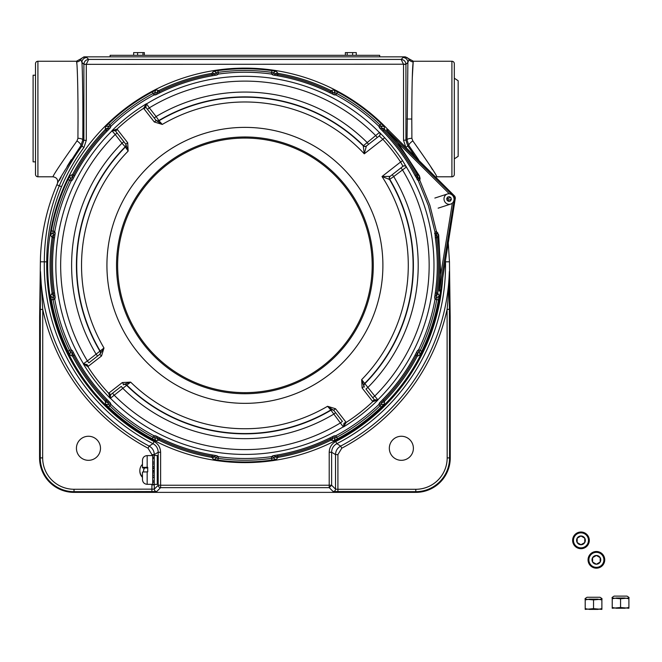 <?xml version="1.0" encoding="UTF-8"?>
<svg xmlns="http://www.w3.org/2000/svg" width="662" height="662" viewBox="0 0 662 662"><rect width="100%" height="100%" fill="white"/><g stroke="black" fill="none" stroke-linecap="round" stroke-linejoin="round"><path stroke-width="0.99" d="M453.652 197.168L454.819 196.242L387.791 129.388A197.243 197.243 0 0 0 57.321 326.316A197.243 197.243 0 0 0 440.528 290.668L439.229 291.081L439.568 290.295L440.859 289.848L455.357 197.897L454.819 196.242M449.316 193.784L397.912 142.76L386.5 129.81L453.975 196.515A1.928 1.928 -108 0 1 454.513 198.178L439.568 290.295M453.867 197.839L455.357 197.897M439.229 291.081L440.751 274.622L452.353 203.126M438.459 299.894L435.033 299.282L434.636 297.495L435.306 292.902A192.377 192.377 0 0 0 435.306 237.823L434.951 231.932L428.43 205.733L418.334 180.767L415.132 175.736A192.377 192.377 0 0 0 382.752 131.167L379.508 127.849L378.788 126.169A193.13 193.13 0 0 0 335.924 95.022L334.103 94.856L329.941 92.796A192.377 192.377 0 0 0 277.552 75.774L272.976 74.996L271.403 74.061A193.13 193.13 0 0 0 218.419 74.061L216.846 74.996L212.27 75.774A192.377 192.377 0 0 0 159.881 92.796L155.719 94.856L153.898 95.022A193.13 193.13 0 0 0 111.034 126.169L110.314 127.849L107.07 131.167A192.377 192.377 0 0 0 74.69 175.736L72.53 179.841L71.157 181.049A193.13 193.13 0 0 0 54.789 231.443L55.186 233.223L54.516 237.823A192.377 192.377 0 0 0 54.516 292.902L55.186 297.495L54.789 299.282A193.13 193.13 0 0 0 71.157 349.677L69.593 350.43L70.669 352.457L72.365 353.218L73.606 355.56A193.602 193.602 0 0 0 106.185 400.411L108.03 402.314L108.237 404.159L109.826 405.806A194.868 194.868 0 0 0 153.079 437.234L155.14 438.244L156.96 437.863L159.343 439.03A193.602 193.602 0 0 0 212.063 456.159L214.67 456.614L215.92 457.988L218.179 458.385A194.868 194.868 0 0 0 271.643 458.385L273.903 457.988L275.152 456.614L277.759 456.159A193.602 193.602 0 0 0 330.479 439.03L332.862 437.863L334.682 438.244L336.743 437.234A194.868 194.868 0 0 0 379.996 405.806L381.585 404.159L381.792 402.314L383.637 400.411A193.602 193.602 0 0 0 416.216 355.56L417.457 353.218L419.154 352.457L420.229 350.43A194.868 194.868 0 0 0 436.746 299.588L437.069 297.312L436.142 295.707L436.523 293.076A193.602 193.602 0 0 0 436.523 237.641L436.142 235.018L436.846 233.81L436.655 231.675L438.683 234.828L437.739 237.468A194.835 194.835 0 0 1 437.739 293.258L439.096 295.368L438.459 299.894A196.606 196.606 0 0 1 421.793 351.191L419.65 355.221L417.308 356.131A194.835 194.835 0 0 1 384.514 401.271L384.374 403.779L381.204 407.064A196.606 196.606 0 0 1 337.562 438.765L333.458 440.768L331.025 440.131A194.835 194.835 0 0 1 277.966 457.368L276.377 459.32L271.883 460.107A196.606 196.606 0 0 1 217.939 460.107L213.445 459.32L211.857 457.368A194.835 194.835 0 0 1 158.797 440.131L156.364 440.768L152.26 438.765A196.606 196.606 0 0 1 108.618 407.064L105.448 403.779L105.308 401.271A194.835 194.835 0 0 1 72.514 356.131L70.172 355.221L68.029 351.191A196.606 196.606 0 0 1 51.363 299.894L50.726 295.368L52.083 293.258A194.835 194.835 0 0 1 52.083 237.468L50.726 235.349L51.363 230.831A196.606 196.606 0 0 1 68.029 179.526L70.172 175.496L72.514 174.586A194.835 194.835 0 0 1 105.308 129.454L105.448 126.947L108.618 123.662A196.606 196.606 0 0 1 152.26 91.952L156.364 89.949L158.797 90.595A194.835 194.835 0 0 1 211.857 73.358L213.445 71.405L217.939 70.611A196.606 196.606 0 0 1 271.883 70.611L276.377 71.405L277.966 73.358A194.835 194.835 0 0 1 331.025 90.595L333.458 89.949L337.562 91.952A196.606 196.606 0 0 1 381.204 123.662L384.374 126.947L384.514 129.454A194.835 194.835 0 0 1 417.308 174.586L419.145 175.389L420.089 178.244L419.832 179.915L418.732 178.07L417.457 177.507A2.309 2.309 -83 0 0 417.606 175.124M420.089 178.244A2.309 1.158 -27.5 0 1 419.294 179.054L429.878 205.261L436.721 232.685A2.309 1.158 -8.5 0 1 437.847 232.875M54.789 231.443L53.076 231.137L52.753 233.405L53.68 235.018L53.299 237.641A193.602 193.602 0 0 0 53.299 293.076L53.68 295.707L52.753 297.312L53.076 299.588L51.363 299.894M111.034 126.169L109.826 124.911L108.237 126.566L108.03 128.411L106.185 130.315A193.602 193.602 0 0 0 73.606 175.157L72.365 177.507L70.669 178.26L69.593 180.287L68.029 179.526M159.881 92.796L159.343 91.695L156.96 92.862L155.14 92.481L153.079 93.491L152.26 91.952M218.419 74.061L218.179 72.34L215.92 72.737L214.67 74.111A2.309 2.309 -155 0 0 212.452 73.234M335.924 95.022L336.743 93.491L334.682 92.481L332.862 92.862L330.479 91.695A193.602 193.602 0 0 0 277.759 74.566L275.152 74.111L273.903 72.737L271.643 72.34L271.883 70.611M417.292 179.841A2.309 2.309 -49.6 0 1 417.457 177.507L416.216 175.157A193.602 193.602 0 0 0 383.637 130.315L381.792 128.411L381.585 126.566L379.996 124.911L381.204 123.662M71.157 349.677L72.53 350.877L74.69 354.989A192.377 192.377 0 0 0 107.07 399.55L110.314 402.877L111.034 404.556A193.13 193.13 0 0 0 153.898 435.704L155.719 435.869L159.881 437.921A192.377 192.377 0 0 0 212.27 454.943L216.846 455.729L218.419 456.664A193.13 193.13 0 0 0 271.403 456.664L272.976 455.729L277.552 454.943A192.377 192.377 0 0 0 329.941 437.921L334.103 435.869L335.924 435.704A193.13 193.13 0 0 0 378.788 404.556L379.508 402.877L382.752 399.55A192.377 192.377 0 0 0 415.132 354.989L417.292 350.877L418.665 349.677A193.13 193.13 0 0 0 435.033 299.282M108.618 407.064L111.034 404.556M152.26 438.765L153.898 435.704M54.789 299.282L53.076 299.588A194.868 194.868 0 0 0 69.593 350.43L68.029 351.191M217.939 460.107L218.419 456.664M271.883 460.107L271.403 456.664M71.157 181.049L69.593 180.287A194.868 194.868 0 0 0 53.076 231.137L51.363 230.831M337.562 438.765L335.924 435.704M381.204 407.064L378.788 404.556M153.898 95.022L153.079 93.491A194.868 194.868 0 0 0 109.826 124.911L108.618 123.662M421.793 351.191L418.665 349.677M271.403 74.061L271.643 72.34A194.868 194.868 0 0 0 218.179 72.34L217.939 70.611M438.757 235.738A2.309 2.309 42.4 0 0 436.846 233.81A2.309 2.309 13.3 0 1 434.951 231.932M378.788 126.169L379.996 124.911A194.868 194.868 0 0 0 336.743 93.491L337.562 91.952M419.145 175.389A2.309 2.309 -78.4 0 1 418.732 178.07A2.309 2.309 -49.3 0 0 418.301 180.701M333.665 410.233L335.526 408.744L346.176 422.422L343.379 426.998L343.983 423.44L345.862 421.975M390.199 176.291L402.968 166.303L400.601 162L382.015 176.522L390.1 176.365A2.391 2.383 52 0 0 389.513 179.468L382.015 176.522A163.373 163.373 0 0 1 361.667 379.64L363.992 386.5L362.114 387.973L361.667 379.64L377.919 400.005L372.805 401.611L372.449 401.205L374.328 399.732L377.919 400.005A189.266 189.266 0 0 1 343.379 426.998L330.801 409.96A2.391 2.383 -38 0 1 333.905 410.548L327.549 406.294L335.526 408.744M109.073 392.897L110.537 394.784L110.264 398.375L108.659 393.261L109.073 392.897L122.305 382.562L130.629 382.115L110.43 398.243A189.059 189.059 0 0 0 343.247 426.833A2.391 2.391 -38 0 0 343.892 423.324L343.983 423.44M344.141 423.672L346.176 422.422A186.874 186.874 0 0 0 372.805 401.611L374.51 399.939M333.905 410.548L334.087 410.779A2.391 2.383 -38 0 0 330.992 410.2A168.487 168.487 0 0 1 126.351 385.077A2.391 2.383 -128 0 0 123.198 384.887L123.438 384.705A2.391 2.383 -128 0 1 126.591 384.887A168.189 168.189 0 0 0 330.801 409.96L327.549 406.294A163.373 163.373 0 0 1 130.629 382.115L123.769 384.44L122.305 382.562M100.036 354.112L103.984 348.005L101.534 355.974L87.847 366.624A186.874 186.874 0 0 0 108.659 393.261L110.331 394.957M110.537 394.784L110.662 394.684A2.391 2.391 -128 0 0 110.43 398.243L110.264 398.375A189.266 189.266 0 0 1 83.28 363.827L87.847 366.624L86.83 364.431L88.303 366.318M86.83 364.431L86.954 364.34A2.391 2.391 -128 0 1 83.437 363.703L86.606 364.588M100.641 352.391A168.487 168.487 0 0 1 100.07 351.439A2.391 2.383 -128 0 1 99.49 354.542L97.562 356.048L96.098 354.162L103.984 348.005A163.373 163.373 0 0 1 128.155 151.077L125.83 144.225L127.708 142.752L128.155 151.077L125.383 147.038A2.391 2.383 -38 0 0 125.573 143.886L125.83 144.225M101.534 355.974L99.73 354.352A2.391 2.383 -128 0 0 100.31 351.257A168.189 168.189 0 0 1 125.383 147.038L121.998 143.191L123.877 141.726L125.383 143.654L117.091 133.037L115.213 134.502L111.903 130.72L117.017 129.107L115.312 130.786L111.903 130.72A189.266 189.266 0 0 1 146.443 103.727L145.839 107.277L143.96 108.75L143.646 108.303L145.681 107.054M115.312 130.786L115.585 131.109L117.373 129.52L117.017 129.107A186.874 186.874 0 0 1 143.646 108.303L146.443 103.727L149.322 107.856L147.436 109.321L145.938 107.401L154.229 118.018L156.108 116.545L158.83 120.525A2.391 2.383 142 0 1 155.736 119.938L154.229 118.018M154.296 121.982L156.174 120.509L162.273 124.431L154.296 121.982L143.96 108.75M363.835 384.713A168.487 168.487 0 0 0 364.621 383.919A2.391 2.383 142 0 0 364.439 387.071L363.992 386.5M374.328 399.732L365.945 388.999L367.824 387.527A173.295 173.295 0 0 0 393.725 176.555L389.513 179.468A2.391 2.383 106.5 0 1 390.092 176.365M379.26 135.958L366.384 146.021L364.282 153.816L382.868 139.301L379.26 135.958A2.391 2.391 -128 0 0 379.492 132.4L384.63 137.688L382.868 139.301A186.874 186.874 0 0 1 400.601 162L402.587 160.684L406.385 167.023A2.391 2.391 52 0 0 402.877 166.385L400.949 167.891L402.422 169.77A184.243 184.243 0 0 1 374.609 396.215L372.731 397.688M333.714 414.18L335.593 412.707L342.386 421.396L340.5 422.869A184.243 184.243 0 0 1 114.054 395.065L112.581 393.178L121.27 386.393L122.743 388.271A173.295 173.295 0 0 0 333.714 414.18M334.087 410.779L335.593 412.707M110.662 394.684L112.581 393.178M97.562 356.048L88.874 362.834L87.401 360.955L96.098 354.162A173.295 173.295 0 0 1 121.998 143.191L115.213 134.502A184.243 184.243 0 0 0 87.401 360.955L83.437 363.703A189.059 189.059 0 0 1 112.027 130.877A2.391 2.391 -38 0 1 115.585 131.109L117.091 133.037M100.07 351.439A168.487 168.487 0 0 1 125.201 146.799A2.391 2.383 -38 0 0 125.383 143.654L125.573 143.886M156.174 120.509L155.736 119.938M157.879 121.096A168.487 168.487 0 0 1 158.83 120.525L162.273 124.431A163.373 163.373 0 0 1 364.282 153.816L363.239 145.83L379.492 132.4M379.161 136.041A2.391 2.391 -128 0 0 379.392 132.474A189.059 189.059 0 0 0 146.575 103.893A2.391 2.391 142 0 0 145.938 107.401L145.839 107.277M363.239 145.83A2.391 2.383 -128 0 0 366.392 146.021A2.391 2.383 177.5 0 1 363.239 145.839A168.189 168.189 0 0 0 159.021 120.757A2.391 2.383 142 0 1 155.918 120.178M366.392 146.021L368.552 144.333L367.079 142.446A173.295 173.295 0 0 0 156.108 116.545L149.322 107.856A184.243 184.243 0 0 1 375.768 135.66L377.241 137.539M374.237 399.616A2.391 2.391 142 0 0 377.795 399.84A189.059 189.059 0 0 0 406.385 167.023L393.725 176.555L392.26 174.677M284.246 386.409A127.278 127.278 0 0 0 365.962 226.032A127.278 127.278 0 0 0 205.576 144.308A127.278 127.278 0 0 0 123.86 304.694A127.278 127.278 0 0 0 284.246 386.409M397.912 142.76L419.617 176.166M438.683 234.828L440.751 274.622M386.5 129.81L387.791 129.388M440.528 290.668L440.859 289.848M448 201.008L448.373 200.247L447.785 198.443L447.04 198.054M447.479 197.16L446.668 198.815L447.247 200.611L448.877 201.471L450.565 200.917L451.376 199.27L450.797 197.466L449.167 196.614L447.479 197.16L449.167 196.614M448.877 201.471L450.565 200.917M448.373 200.247L451.376 199.27M447.785 198.443L450.797 197.466M447.38 193.991A5.313 4.998 72 0 0 444.276 200.586A5.313 4.998 72 0 0 450.665 204.095A5.313 4.998 72 0 0 453.776 197.499A5.313 4.998 72 0 0 447.38 193.991L434.851 198.054M438.136 208.166L450.665 204.095M143.77 471.932A4.965 4.965 180 0 1 144.299 467.984M143.588 470.839A4.965 4.965 180 0 1 144.68 467.993M142.462 476.781A8.705 8.697 180 0 1 142.462 464.343M142.462 477.335A8.705 8.697 180 0 1 139.847 471.112L139.847 470.558M154.246 484.394L154.246 455.514L157.25 455.514L157.25 484.394L152.707 484.394L152.707 484.915L154.246 484.915L154.246 484.394M147.163 484.319C144.308 484.038 142.744 482.474 142.462 479.619L142.462 472.014L147.163 471.89L147.163 484.319L152.707 484.319L152.707 482.234L154.246 482.234M152.707 477.393L154.246 477.393M154.246 480.893L152.707 480.893L152.707 477.128L154.246 477.128M154.246 475.225L152.707 475.225L152.707 470.591L152.707 471.435L154.246 471.435L154.246 470.591L152.707 470.591L152.707 467.885L154.246 467.885M152.707 472.933L154.246 472.933M152.707 466.404L154.246 466.404M154.246 468.514L152.707 468.514L152.707 463.938L154.246 463.938M152.707 463.938L152.707 462.084L154.246 462.068L152.707 462.084L152.707 458.468L154.246 458.468M154.246 457.219L152.707 457.219L152.707 455.588L147.163 455.588C144.308 455.861 142.744 457.434 142.462 460.289L142.462 467.885L147.7 468.009M152.707 455.274L154.246 454.868L152.707 455.274M152.707 484.915L154.246 484.915M152.707 482.234L152.707 480.893M152.707 477.128L152.707 475.225M152.707 458.468L152.707 457.219M142.462 467.885L142.462 467.397L147.7 467.273L147.7 471.89L147.163 471.89M142.462 467.397L142.462 460.289M133.65 55.302L133.65 52.604L144.366 52.604L144.366 55.302M142.967 52.604L142.967 55.302M137.605 52.604L137.605 55.302M345.357 55.302L345.357 52.604L356.272 52.604L356.272 55.302M352.631 52.604L352.631 55.302M347.178 52.604L347.178 55.302M454.314 78.199L458.162 80.747L458.162 156.323L454.314 158.872L454.314 90.015M35.508 75.211L33.1 75.211L33.1 161.859L35.508 161.859M379.698 56.841L379.698 55.302L110.124 55.302L110.124 56.841L405.276 56.841L409.348 59.042L407.883 62.385L405.938 64.338L403.53 64.338L401.147 59.423C404.027 59.779 405.624 61.376 405.93 64.214L405.938 140.303L407.792 145.996L405.972 147.328M389.33 448.29A12.032 12.032 0 0 0 401.362 460.322A12.032 12.032 0 0 0 413.394 448.29A12.032 12.032 0 0 0 401.362 436.258A12.032 12.032 0 0 0 389.33 448.29M76.428 448.29A12.032 12.032 0 0 0 88.46 460.322A12.032 12.032 0 0 0 100.492 448.29A12.032 12.032 0 0 0 88.46 436.258A12.032 12.032 0 0 0 76.428 448.29M37.916 61.252A2.408 2.408 0 0 0 35.508 63.66L35.508 174.379A2.408 2.408 0 0 0 37.916 176.787L37.916 61.252L76.403 61.252L80.491 59.026L81.939 62.385C82.651 72.795 83.089 113.276 82.783 139.939L80.905 145.607C65.927 168.487 58.082 181.148 57.379 183.581C58.322 179.725 56.841 177.466 52.927 176.787L52.927 176.787C53.812 174.214 61.831 162.256 76.982 140.907L77.934 138.317A4.849 1.622 -179.5 0 1 82.783 139.939L83.884 140.303L83.892 64.214C84.198 61.376 85.795 59.779 88.675 59.423L86.292 64.28L83.892 64.214M451.906 61.252A2.408 2.408 0 0 1 454.314 63.66L454.314 174.379A2.408 2.408 0 0 1 451.906 176.787L451.906 61.252L413.419 61.252L413.196 61.88C412.294 67.458 411.838 91.042 411.797 119.019L411.888 138.317L412.84 140.907C427.958 162.207 435.977 174.164 436.895 176.787L435.571 176.969M77.934 138.317L78.025 119.019C78.05 92.581 77.404 64.727 76.626 61.88L76.924 64.446M77.173 68.327L77.421 74.334M80.491 59.026L83.95 56.858L84.993 57.056A4.849 4.824 105.2 0 0 80.805 59.489A4.849 4.8 170 0 1 76.626 61.88L76.403 61.252M412.294 77.636L413.196 61.88A4.849 4.8 10 0 1 409.017 59.489A4.849 4.824 74.8 0 0 404.83 57.056L405.276 56.841M445.493 260.456L445.501 261.821A200.619 200.619 0 0 1 336.834 443.681C333.491 445.559 331.753 448.406 331.621 452.237L331.621 485.254L329.237 487.646L329.213 485.238L331.621 485.238L335.535 489.168L337.918 489.284L415.802 489.284A31.371 31.371 0 0 0 447.173 457.914L449.564 457.897A33.762 33.762 0 0 1 449.564 457.914L450.251 457.897A34.449 34.449 0 0 0 450.251 457.897L450.185 316.883L449.498 264.999A204.591 204.591 0 0 0 449.473 261.788L445.278 261.829M447.173 457.914A31.371 31.371 0 0 0 447.173 457.905L447.098 309.336A206.916 206.916 0 0 1 341.774 448.207L337.918 454.604L335.535 454.604L335.535 489.168A2.391 2.383 135 0 1 333.143 491.552L329.237 487.646L160.609 487.646L156.695 491.552A2.408 2.408 -135 0 1 154.287 489.144L158.201 485.238L160.609 485.238L160.609 487.646A2.408 2.408 -135 0 1 158.201 485.238L158.201 452.237C158.069 448.397 156.331 445.543 152.988 443.681A200.619 200.619 0 0 1 44.321 261.821L40.382 261.788L39.637 316.883L39.571 457.897A34.449 34.449 0 0 0 74.02 492.371L415.802 492.371A34.449 34.449 0 0 0 450.251 457.914L450.185 317.073M405.93 64.214L83.884 64.338L81.939 62.385A4.849 4.849 135 0 1 86.788 57.536L88.675 59.423L401.147 59.423L403.034 57.536A4.849 4.849 45 0 1 407.883 62.385L407.039 139.939L408.917 145.607L407.792 145.996A201.943 201.943 0 0 1 414.76 156.133M40.382 261.788L40.456 257.874C41.425 232.503 46.894 208.133 56.858 184.781L59.299 185.799C49.377 210.152 44.379 235.49 44.321 261.821L46.729 261.846A198.211 198.211 0 0 0 154.089 441.537C158.251 443.879 160.427 447.446 160.609 452.237L160.609 485.238L329.213 485.238L329.213 452.237C329.395 447.462 331.563 443.896 335.733 441.537A198.211 198.211 0 0 0 442.713 278.057M61.525 186.734L59.299 185.799A201.943 201.943 0 0 1 82.03 145.996L83.884 140.303L86.292 140.303L83.966 147.411A199.535 199.535 0 0 0 61.525 186.734C51.71 210.797 46.779 235.838 46.729 261.846M449.49 309.336L447.098 309.336C448.389 297.37 449.142 284.784 449.349 271.569L449.564 457.897A33.762 33.762 0 0 1 415.802 491.676L333.143 491.552M156.695 491.552L74.02 491.676A33.762 33.762 0 0 1 40.258 457.897L40.332 309.419L42.74 309.419L42.666 457.905A31.354 31.354 0 0 0 74.02 489.268L154.287 489.144L154.287 484.394M40.332 309.419L40.473 271.536L42.74 309.419A206.916 206.916 0 0 0 148.048 448.207L149.165 446.097C152.45 447.975 154.163 450.814 154.287 454.604L154.287 455.514M151.904 455.588L151.904 454.604L148.048 448.207M329.213 452.237L331.621 452.237L335.535 454.604C335.659 450.822 337.363 447.984 340.657 446.097A204.533 204.533 0 0 0 449.349 271.569M335.733 441.537L336.834 443.681L340.657 446.097L341.774 448.207M40.473 271.569A204.533 204.533 0 0 0 149.165 446.097L152.988 443.681L154.089 441.537M403.034 57.536L404.83 57.056M59.323 180.469L61.169 177.068M63.742 172.36L64.967 170.184M67.11 166.46L71.264 159.65M76.982 140.907A4.849 1.514 -143.4 0 1 80.905 145.607L83.966 147.411M418.665 159.815L408.917 145.607A4.849 1.514 -36.6 0 1 412.84 140.907M432.443 169.637L430.234 165.905M411.888 138.317A4.849 1.622 -0.5 0 0 407.039 139.939L403.53 140.303L403.53 64.338M409.348 59.042L413.419 61.252M84.546 56.841L110.124 56.841M448.265 242.888L449.473 261.788M56.858 184.781A204.591 204.591 0 0 1 57.379 183.581M585.2 599.904L589.37 599.16L597.712 599.16L601.882 599.904L601.882 608.651L597.712 609.396L589.37 609.396L585.2 608.651L585.2 609.396L593.541 608.651L593.541 599.904L601.882 599.16C602.47 599.011 601.841 598.374 599.987 597.265L587.095 597.265C585.249 598.374 584.612 599.011 585.2 599.16L585.2 608.651M585.2 599.16L593.541 599.904M601.882 608.651L601.882 609.396L593.541 608.651M601.882 599.904L601.882 599.16M612.226 598.754L616.388 598.009L624.729 598.009L628.9 598.754L628.9 607.501L624.729 608.246L616.388 608.246L612.226 607.501L612.226 608.246L620.559 607.501L620.559 598.754L628.9 598.009C629.488 597.86 628.859 597.223 627.005 596.114L614.121 596.114C612.267 597.223 611.63 597.86 612.226 598.009L612.226 607.501M612.226 598.009L620.559 598.754M628.9 607.501L628.9 608.246L620.559 607.501M628.9 598.754L628.9 598.009M572.63 540.357A8.341 8.341 0 0 1 580.963 532.016A8.341 8.341 0 0 1 589.304 540.357A8.341 8.341 0 0 1 580.963 548.699A8.341 8.341 0 0 1 572.63 540.357M588.468 540.357A7.505 7.505 0 0 0 580.963 532.852A7.505 7.505 0 0 0 573.457 540.357A7.505 7.505 0 0 0 580.963 547.863A7.505 7.505 0 0 0 588.468 540.357M577.173 538.421L577.173 542.55A4.377 4.377 0 0 0 585.34 540.357A4.377 4.377 0 0 0 584.753 538.173L580.963 535.98L577.173 538.173L577.173 542.55L580.963 544.735L584.753 542.55L584.753 538.173L580.963 535.98L577.173 538.173A4.377 4.377 0 0 0 577.173 542.55L580.963 544.735L584.753 542.55L584.753 538.173A4.377 4.377 0 0 0 577.173 538.173M588.055 559.845A8.341 8.341 0 0 1 596.388 551.504A8.341 8.341 0 0 1 604.729 559.845A8.341 8.341 0 0 1 596.388 568.178A8.341 8.341 0 0 1 588.055 559.845M603.893 559.845A7.505 7.505 0 0 0 596.388 552.34A7.505 7.505 0 0 0 588.882 559.845A7.505 7.505 0 0 0 596.388 567.351A7.505 7.505 0 0 0 603.893 559.845M592.598 557.901L592.598 562.03A4.377 4.377 0 0 0 600.765 559.845A4.377 4.377 0 0 0 600.177 557.652L596.388 555.468L592.598 557.652L592.598 562.03L596.388 564.223L600.177 562.03L600.177 557.652L596.388 555.468L592.598 557.652A4.377 4.377 0 0 0 592.598 562.03L596.388 564.223L600.177 562.03L600.177 557.652A4.377 4.377 0 0 0 592.598 557.652M434.636 233.223A2.309 2.309 13.6 0 0 436.142 235.018A2.309 2.309 47 0 1 437.665 236.864M435.306 237.823L437.739 237.468M435.306 292.902L437.739 293.258M434.636 297.495A2.309 2.309 -13.6 0 1 436.142 295.707A2.309 2.309 -47 0 0 437.665 293.862M435.05 299.207A2.309 2.309 -13.2 0 1 437.069 297.312A2.309 2.309 -41.2 0 0 439.096 295.368M418.632 349.743A2.309 2.309 49.2 0 0 419.154 352.457A2.309 2.309 77.2 0 1 419.65 355.221M417.292 350.877A2.309 2.309 49.6 0 0 417.457 353.218A2.309 2.309 83 0 1 417.606 355.602M415.132 354.989L417.308 356.131M382.752 399.55L384.514 401.271M379.508 402.877A2.309 2.309 22.4 0 1 381.792 402.314A2.309 2.309 -11 0 0 384.101 401.718M378.846 404.499A2.309 2.309 22.8 0 1 381.585 404.159A2.309 2.309 -5.2 0 0 384.374 403.779M335.857 435.737A2.309 2.309 85.2 0 0 334.682 438.244A2.309 2.309 113.2 0 1 333.458 440.768M334.103 435.869A2.309 2.309 85.6 0 0 332.862 437.863A2.309 2.309 119 0 1 331.579 439.874M329.941 437.921L331.025 440.131M277.552 454.943L277.966 457.368M272.976 455.729A2.309 2.309 58.4 0 1 275.152 456.614A2.309 2.309 25 0 0 277.37 457.483M271.478 456.648A2.309 2.309 58.8 0 1 273.903 457.988A2.309 2.309 30.8 0 0 276.377 459.32M218.344 456.648A2.309 2.309 121.2 0 0 215.92 457.988A2.309 2.309 149.2 0 1 213.445 459.32M216.846 455.729A2.309 2.309 121.6 0 0 214.67 456.614A2.309 2.309 155 0 1 212.452 457.483M212.27 454.943L211.857 457.368M159.881 437.921L158.797 440.131M155.719 435.869A2.309 2.309 94.4 0 1 156.96 437.863A2.309 2.309 61 0 0 158.243 439.874M153.965 435.737A2.309 2.309 94.8 0 1 155.14 438.244A2.309 2.309 66.8 0 0 156.364 440.768M110.976 404.499A2.309 2.309 157.2 0 0 108.237 404.159A2.309 2.309 -174.8 0 1 105.448 403.779M110.314 402.877A2.309 2.309 157.6 0 0 108.03 402.314A2.309 2.309 -169 0 1 105.721 401.718M107.07 399.55L105.308 401.271M74.69 354.989L72.514 356.131M72.53 350.877A2.309 2.309 -49.6 0 1 72.365 353.218A2.309 2.309 97 0 0 72.216 355.602M71.19 349.743A2.309 2.309 -49.2 0 1 70.669 352.457A2.309 2.309 102.8 0 0 70.172 355.221M54.772 299.207A2.309 2.309 13.2 0 0 52.753 297.312A2.309 2.309 -138.8 0 1 50.726 295.368M55.186 297.495A2.309 2.309 13.6 0 0 53.68 295.707A2.309 2.309 -133 0 1 52.157 293.862M54.516 292.902L52.083 293.258M54.516 237.823L52.083 237.468M55.186 233.223A2.309 2.309 -13.6 0 1 53.68 235.018A2.309 2.309 133 0 0 52.157 236.864M54.772 231.518A2.309 2.309 -13.2 0 1 52.753 233.405A2.309 2.309 138.8 0 0 50.726 235.349M71.19 180.983A2.309 2.309 49.2 0 0 70.669 178.26A2.309 2.309 -102.8 0 1 70.172 175.496M72.53 179.841A2.309 2.309 49.6 0 0 72.365 177.507A2.309 2.309 -97 0 1 72.216 175.124M74.69 175.736L72.514 174.586M107.07 131.167L105.308 129.454M110.314 127.849A2.309 2.309 22.4 0 1 108.03 128.411A2.309 2.309 169 0 0 105.721 129.007M110.976 126.219A2.309 2.309 22.8 0 1 108.237 126.566A2.309 2.309 174.8 0 0 105.448 126.947M153.965 94.989A2.309 2.309 85.2 0 0 155.14 92.481A2.309 2.309 -66.8 0 1 156.364 89.949M155.719 94.856A2.309 2.309 85.6 0 0 156.96 92.862A2.309 2.309 -61 0 1 158.243 90.851M216.846 74.996A2.309 2.309 58.4 0 1 214.67 74.111L212.063 74.566A193.602 193.602 0 0 0 159.343 91.695L158.797 90.595M212.27 75.774L211.857 73.358M218.344 74.07A2.309 2.309 58.8 0 1 215.92 72.737A2.309 2.309 -149.2 0 0 213.445 71.405M271.478 74.07A2.309 2.309 121.2 0 0 273.903 72.737A2.309 2.309 -30.8 0 1 276.377 71.405M272.976 74.996A2.309 2.309 121.6 0 0 275.152 74.111A2.309 2.309 -25 0 1 277.37 73.234M277.552 75.774L277.966 73.358M329.941 92.796L331.025 90.595M334.103 94.856A2.309 2.309 94.4 0 1 332.862 92.862A2.309 2.309 -119 0 0 331.579 90.851M335.857 94.989A2.309 2.309 94.8 0 1 334.682 92.481A2.309 2.309 -113.2 0 0 333.458 89.949M378.846 126.219A2.309 2.309 157.2 0 0 381.585 126.566A2.309 2.309 5.2 0 1 384.374 126.947M379.508 127.849A2.309 2.309 157.6 0 0 381.792 128.411A2.309 2.309 11 0 1 384.101 129.007M382.752 131.167L384.514 129.454M415.132 175.736L417.308 174.586M436.655 231.675L434.934 231.865M419.832 179.915L418.334 180.767M117.373 129.52L127.708 142.752M372.449 401.205L362.114 387.973M389.513 179.468A168.189 168.189 0 0 1 364.439 383.687A2.391 2.383 142 0 0 364.249 386.831M366.624 145.839A2.391 2.383 -128 0 1 363.471 145.648A168.487 168.487 0 0 0 158.83 120.525M384.63 137.688A189.266 189.266 0 0 1 402.587 160.684M402.968 166.303A2.391 2.391 52 0 1 406.485 166.948M390.332 176.183A2.391 2.383 52 0 0 389.752 179.286A168.487 168.487 0 0 1 364.621 383.919M287.548 396.596A137.986 137.986 0 0 0 376.14 222.722A137.986 137.986 0 0 0 202.274 134.129A137.986 137.986 0 0 0 113.682 308.004A137.986 137.986 0 0 0 287.548 396.596M205.237 143.265A128.378 128.378 0 0 0 122.818 305.033A128.378 128.378 0 0 0 284.586 387.452A128.378 128.378 0 0 0 367.005 225.692A128.378 128.378 0 0 0 205.237 143.265M388.503 129.835L387.196 130.24M147.163 467.273L147.163 455.588M415.802 489.284L415.802 492.371C436.738 490.327 448.224 478.833 450.259 457.897M42.666 457.905L39.571 457.897A34.449 34.449 0 0 0 39.571 457.914C41.607 478.841 53.092 490.327 74.02 492.371L415.802 492.371M405.856 147.411L403.53 140.303M86.292 64.338L86.292 140.303M151.904 454.604L154.287 454.604L158.201 452.237L160.609 452.237M337.918 454.604L337.918 491.676M74.02 492.371L74.02 489.268M151.904 491.676L151.904 484.319M84.993 57.056L86.788 57.536M411.797 119.019L406.948 119.019M158.201 462.639L157.25 462.639M158.201 477.269L157.25 477.269M39.637 317.073L39.563 457.897M52.927 176.787L37.916 176.787M436.887 176.787L451.906 176.787"/></g></svg>
